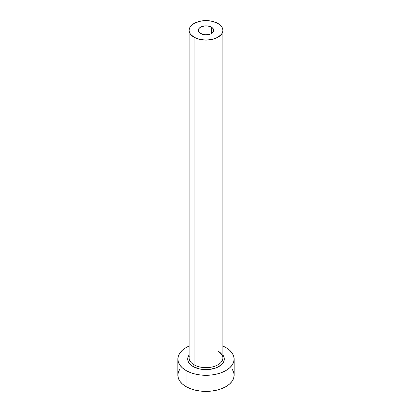 <?xml version="1.0" encoding="UTF-8"?>
<svg xmlns="http://www.w3.org/2000/svg" width="412" height="412" viewBox="0 0 412 412"><rect width="100%" height="100%" fill="white"/><g stroke="black" fill="none" stroke-linecap="round" stroke-linejoin="round"><path stroke-width="0.62" d="M200.526 33.511A7.74 4.47 180 0 1 198.26 30.354A7.74 4.47 180 0 1 203.039 26.224A7.74 4.47 180 0 1 211.474 27.192L211.474 33.511L210.3 34.067L206 34.824L203.039 34.479L199.562 32.836L198.409 31.224L198.26 30.354L198.847 28.639L200.526 27.192L204.491 25.966L207.509 25.966L210.3 26.636L213.153 28.639L213.74 30.354L213.591 31.224L211.474 33.511L211.474 27.192A7.74 4.47 180 0 1 213.74 30.354A7.74 4.47 180 0 1 208.961 34.479A7.74 4.47 180 0 1 200.526 33.511M189.263 356.596A16.892 9.754 0 0 0 194.057 364.8A1.406 0.814 -60 0 1 193.063 366.526A18.298 10.563 180 0 1 189.108 354.995L188.052 356.993L187.702 359.058L188.052 361.118L189.093 363.101L190.787 364.924L193.063 366.526A1.406 0.814 120 0 0 194.057 364.8A16.892 9.754 0 0 0 212.463 366.917A16.892 9.754 0 0 0 222.892 357.904L222.892 30.354A16.892 9.754 180 0 1 212.463 39.361A16.892 9.754 180 0 1 194.057 37.25L194.057 364.8L194.057 37.25A16.892 9.754 180 0 1 189.108 30.354A16.892 9.754 180 0 1 199.537 21.342A16.892 9.754 180 0 1 217.943 23.458A16.892 9.754 180 0 1 222.892 30.354L222.568 28.449L221.605 26.62L217.943 23.458L212.463 21.342L206 20.6L199.537 21.342L194.057 23.458L190.395 26.62L189.432 28.449L189.108 30.354L189.432 32.254L190.395 34.083L194.057 37.25L199.537 39.361L206 40.103L212.463 39.361L217.943 37.25L221.605 34.083L222.568 32.254L222.892 30.354M179.993 368.925L178.391 371.974L177.85 375.147A28.15 16.253 0 0 0 186.095 386.641L186.095 370.548L190.359 372.572L195.226 374.07L200.51 374.997L206 375.311L211.49 374.997L216.774 374.07L221.641 372.572L225.905 370.548L229.407 368.086L232.007 365.274L233.609 362.225L234.15 359.058L233.609 355.886L232.007 352.837L229.407 350.025L225.905 347.563L222.892 346.054A28.15 16.253 180 0 1 225.905 347.563A28.15 16.253 180 0 1 234.15 359.058A28.15 16.253 180 0 1 216.774 374.07A28.15 16.253 180 0 1 186.095 370.548L186.095 386.641A28.15 16.253 0 0 0 216.774 390.164A28.15 16.253 0 0 0 234.15 375.147L233.609 371.974L232.007 368.925M186.095 370.548A28.15 16.253 180 0 1 177.85 359.058A28.15 16.253 180 0 1 189.108 346.054L186.095 347.563L182.593 350.025L179.993 352.837L178.391 355.886L177.85 359.058L178.391 362.225L179.993 365.274L182.593 368.086L186.095 370.548M222.892 354.995L223.948 356.993L224.298 359.058L223.948 361.118L222.907 363.101L221.213 364.924L216.166 367.839L209.569 369.42L202.431 369.42L198.996 368.817L193.063 366.526A18.298 10.563 180 0 0 216.182 367.834A18.298 10.563 180 0 0 222.892 354.995M177.85 359.058L177.85 375.147L178.391 378.319L179.993 381.368L182.593 384.175L186.095 386.641L190.359 388.66L195.226 390.164L200.51 391.086L206 391.4L211.49 391.086L216.774 390.164L221.641 388.66L225.905 386.641L229.407 384.175L232.007 381.368L233.609 378.319L234.15 375.147L234.15 359.058M189.108 30.354L189.108 357.904A16.892 9.754 0 0 0 194.057 364.8A16.892 9.754 0 0 0 211.397 367.149A16.892 9.754 0 0 0 222.738 359.218A16.892 9.754 0 0 0 217.943 351.009M222.892 357.904C222.907 357.189 223.021 354.732 218.236 351.657"/></g></svg>
